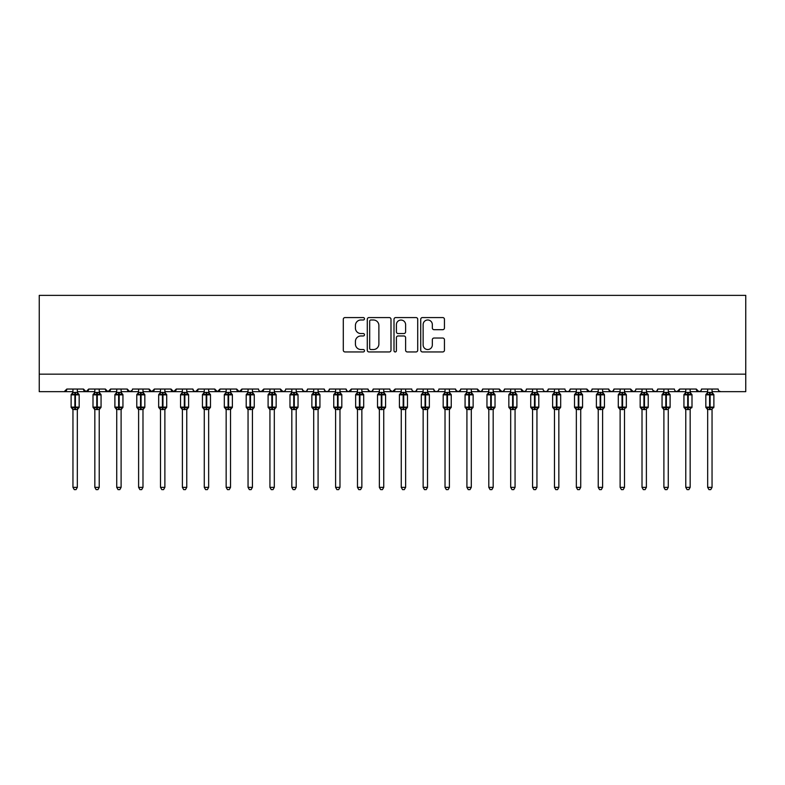 <?xml version="1.0" encoding="UTF-8"?>
<svg xmlns="http://www.w3.org/2000/svg" width="785" height="785" viewBox="0 0 785 785"><rect width="100%" height="100%" fill="white"/><g stroke="black" fill="none" stroke-linecap="round" stroke-linejoin="round"><path stroke-width="1.18" d="M364.485 318.779A1.207 1.207 0 0 0 363.278 317.572L345.017 317.572A1.717 1.717 0 0 0 343.3 319.299L343.3 350.228A1.717 1.717 0 0 0 345.017 351.945L363.278 351.945A1.207 1.207 0 0 0 364.485 350.748A1.207 1.207 0 0 0 363.278 349.541L360.923 349.541A5.495 5.495 0 0 1 355.419 344.046L355.419 341.465A5.495 5.495 0 0 1 360.923 335.97L363.278 335.97A1.207 1.207 0 0 0 364.485 334.763A1.207 1.207 0 0 0 363.278 333.556L360.923 333.556A5.495 5.495 0 0 1 355.419 328.061L355.419 325.481A5.495 5.495 0 0 1 360.923 319.986L363.278 319.986A1.207 1.207 0 0 0 364.485 318.779M442.73 329.69A1.717 1.717 0 0 0 444.447 327.973L444.447 319.299A1.717 1.717 0 0 0 442.73 317.572L422.448 317.572A1.717 1.717 0 0 0 420.731 319.299L420.731 350.228A1.717 1.717 0 0 0 422.448 351.945L442.73 351.945A1.717 1.717 0 0 0 444.447 350.228L444.447 339.748A1.717 1.717 0 0 0 442.73 338.031L434.046 338.031A1.717 1.717 0 0 0 432.329 339.748L432.329 344.949A4.602 4.602 0 0 1 427.737 349.541A4.602 4.602 0 0 1 423.135 344.949L423.135 324.578A4.602 4.602 0 0 1 427.737 319.986A4.602 4.602 0 0 1 432.329 324.578L432.329 327.973A1.717 1.717 0 0 0 434.046 329.69L442.73 329.69M39.25 374.16L745.75 374.16L745.75 295.366L39.25 295.366L39.25 391.666L64.203 391.666L66.823 389.046L83.465 389.046L84.417 391.067M390.999 319.299A1.717 1.717 0 0 0 389.281 317.572L368.999 317.572A1.717 1.717 0 0 0 367.282 319.299L367.282 350.228A1.717 1.717 0 0 0 368.999 351.945L389.281 351.945A1.717 1.717 0 0 0 390.999 350.228L390.999 319.299M395.718 317.572L416.001 317.572A1.717 1.717 0 0 1 417.718 319.299L417.718 350.228A1.717 1.717 0 0 1 416.001 351.945L407.327 351.945A1.717 1.717 0 0 1 405.609 350.228L405.609 337.687A1.717 1.717 0 0 0 403.882 335.97L398.132 335.97A1.717 1.717 0 0 0 396.405 337.687L396.405 350.748A1.207 1.207 0 0 1 395.208 351.945A1.207 1.207 0 0 1 394.001 350.748L394.001 319.299A1.717 1.717 0 0 1 395.718 317.572M77.332 391.666L86.085 391.666L83.465 389.046A2.63 2.63 0 0 0 86.085 391.666A2.63 2.63 0 0 0 88.715 389.046L105.347 389.046A2.63 2.63 0 0 0 107.977 391.666A2.63 2.63 0 0 0 110.597 389.046L127.239 389.046A2.63 2.63 0 0 0 129.859 391.666A2.63 2.63 0 0 0 132.488 389.046L149.121 389.046A2.63 2.63 0 0 0 151.75 391.666A2.63 2.63 0 0 0 154.37 389.046L171.012 389.046A2.63 2.63 0 0 0 173.632 391.666A2.63 2.63 0 0 0 176.262 389.046L192.894 389.046A2.63 2.63 0 0 0 195.524 391.666A2.63 2.63 0 0 0 198.144 389.046L214.776 389.046A2.63 2.63 0 0 0 217.406 391.666A2.63 2.63 0 0 0 220.035 389.046L236.668 389.046A2.63 2.63 0 0 0 239.297 391.666A2.63 2.63 0 0 0 241.917 389.046L258.55 389.046A2.63 2.63 0 0 0 261.179 391.666A2.63 2.63 0 0 0 263.809 389.046L280.441 389.046A2.63 2.63 0 0 0 283.071 391.666A2.63 2.63 0 0 0 285.691 389.046L302.323 389.046A2.63 2.63 0 0 0 304.953 391.666A2.63 2.63 0 0 0 307.583 389.046L324.215 389.046A2.63 2.63 0 0 0 326.845 391.666A2.63 2.63 0 0 0 329.464 389.046L346.097 389.046A2.63 2.63 0 0 0 348.726 391.666A2.63 2.63 0 0 0 351.356 389.046L367.988 389.046A2.63 2.63 0 0 0 370.618 391.666A2.63 2.63 0 0 0 373.238 389.046L389.87 389.046A2.63 2.63 0 0 0 392.5 391.666A2.63 2.63 0 0 0 395.13 389.046L411.762 389.046A2.63 2.63 0 0 0 414.382 391.666A2.63 2.63 0 0 0 417.012 389.046L433.644 389.046A2.63 2.63 0 0 0 436.274 391.666A2.63 2.63 0 0 0 438.903 389.046L455.536 389.046A2.63 2.63 0 0 0 458.155 391.666A2.63 2.63 0 0 0 460.785 389.046L477.417 389.046A2.63 2.63 0 0 0 480.047 391.666A2.63 2.63 0 0 0 482.677 389.046L499.309 389.046A2.63 2.63 0 0 0 501.929 391.666A2.63 2.63 0 0 0 504.559 389.046L521.191 389.046A2.63 2.63 0 0 0 523.821 391.666A2.63 2.63 0 0 0 526.45 389.046L543.083 389.046A2.63 2.63 0 0 0 545.703 391.666A2.63 2.63 0 0 0 548.332 389.046L564.964 389.046A2.63 2.63 0 0 0 567.594 391.666A2.63 2.63 0 0 0 570.224 389.046L586.856 389.046A2.63 2.63 0 0 0 589.476 391.666A2.63 2.63 0 0 0 592.106 389.046L608.738 389.046A2.63 2.63 0 0 0 611.368 391.666A2.63 2.63 0 0 0 613.988 389.046L630.63 389.046A2.63 2.63 0 0 0 633.25 391.666A2.63 2.63 0 0 0 635.879 389.046L652.512 389.046A2.63 2.63 0 0 0 655.141 391.666A2.63 2.63 0 0 0 657.761 389.046L674.403 389.046A2.63 2.63 0 0 0 677.023 391.666A2.63 2.63 0 0 0 679.653 389.046L696.285 389.046A2.63 2.63 0 0 0 698.915 391.666A2.63 2.63 0 0 0 701.535 389.046L718.177 389.046A2.63 2.63 0 0 0 720.797 391.666L719.109 391.048M701.535 389.046L701.054 390.567M690.162 391.666L698.915 391.666L696.285 389.046L697.247 391.067M668.27 391.666L677.023 391.666L679.653 389.046L678.691 391.067M657.761 389.046L656.809 391.067M624.497 391.666L633.25 391.666L630.63 389.046L631.591 391.067M613.988 389.046L613.036 391.067M608.738 389.046L609.7 391.067M592.106 389.046L591.615 390.567M580.723 391.666L589.476 391.666L586.856 389.046L587.818 391.067M570.224 389.046L569.262 391.067M548.332 389.046L547.371 391.067M526.45 389.046L525.96 390.567M515.068 391.666L523.821 391.666L521.191 389.046L522.153 391.067M504.559 389.046L503.597 391.067M493.176 391.666L501.929 391.666L499.309 389.046L500.271 391.067M482.677 389.046L481.715 391.067M471.294 391.666L480.047 391.666L477.417 389.046L477.908 390.567M460.785 389.046L459.824 391.067M455.536 389.046L456.497 391.067M433.644 389.046L434.605 391.067M417.012 389.046L416.05 391.067M383.747 391.666L392.5 391.666L395.13 389.046L394.168 391.067M373.238 389.046L372.276 391.067M367.988 389.046L368.95 391.067M346.097 389.046L347.058 391.067M329.464 389.046L328.503 391.067M324.215 389.046L325.176 391.067M307.583 389.046L306.621 391.067M302.323 389.046L303.285 391.067M274.308 391.666L283.071 391.666L280.441 389.046L281.403 391.067M252.427 391.666L261.179 391.666L263.809 389.046L262.847 391.067M230.535 391.666L239.297 391.666L241.917 389.046L240.956 391.067M208.653 391.666L217.406 391.666L220.035 389.046L219.074 391.067M186.761 391.666L195.524 391.666L198.144 389.046L197.182 391.067M192.894 389.046L193.856 391.067M164.879 391.666L173.632 391.666L176.262 389.046L175.3 391.067M182.385 391.666L173.632 391.666L171.012 389.046L171.964 391.067M142.988 391.666L151.75 391.666L154.37 389.046L153.409 391.067M160.503 391.666L151.75 391.666L149.121 389.046L150.082 391.067M121.106 391.666L129.859 391.666L127.239 389.046L128.19 391.067M94.838 391.666L86.085 391.666L88.715 389.046L87.753 391.067M745.75 374.16L745.75 391.666L712.044 391.666M64.203 391.666L66.823 389.046A2.63 2.63 0 0 1 64.203 391.666L72.956 391.666M99.224 391.666L107.977 391.666L110.597 389.046M116.729 391.666L107.977 391.666L105.347 389.046M138.611 391.666L129.859 391.666L132.204 390.233M204.277 391.666L195.524 391.666L193.826 391.048M226.158 391.666L217.406 391.666L214.776 389.046M248.05 391.666L239.297 391.666L236.668 389.046M269.932 391.666L261.179 391.666L259.492 391.048M291.824 391.666L283.071 391.666L284.759 391.048M296.2 391.666L304.953 391.666L306.641 391.048M313.706 391.666L304.953 391.666L302.608 390.233M318.082 391.666L326.845 391.666L328.532 391.048M335.597 391.666L326.845 391.666L325.147 391.048M339.974 391.666L348.726 391.666L351.356 389.046M357.479 391.666L348.726 391.666L347.039 391.048M361.856 391.666L370.618 391.666L372.306 391.048M379.371 391.666L370.618 391.666L368.273 390.233M401.253 391.666L392.5 391.666L390.155 390.233M405.629 391.666L414.382 391.666L416.079 391.048M423.144 391.666L414.382 391.666L412.694 391.048M427.521 391.666L436.274 391.666L437.961 391.048M445.026 391.666L436.274 391.666L434.586 391.048M449.403 391.666L458.155 391.666L460.501 390.233M466.918 391.666L458.155 391.666L455.82 390.233M488.8 391.666L480.047 391.666L481.735 391.048M510.692 391.666L501.929 391.666L503.627 391.048M532.573 391.666L523.821 391.666L525.508 391.048M536.95 391.666L545.703 391.666L547.4 391.048M554.465 391.666L545.703 391.666L544.015 391.048M558.841 391.666L567.594 391.666L569.282 391.048M576.347 391.666L567.594 391.666L565.907 391.048M598.239 391.666L589.476 391.666L591.174 391.048M602.615 391.666L611.368 391.666L613.056 391.048M620.121 391.666L611.368 391.666L609.023 390.233M642.012 391.666L633.25 391.666L634.947 391.048M646.389 391.666L655.141 391.666L656.829 391.048M663.894 391.666L655.141 391.666L652.796 390.233M685.776 391.666L677.023 391.666L675.336 391.048M707.668 391.666L698.915 391.666L700.603 391.048M370.883 319.986A1.207 1.207 0 0 0 369.686 321.183L369.686 348.344A1.207 1.207 0 0 0 370.883 349.541L373.375 349.541A5.495 5.495 0 0 0 378.88 344.046L378.88 325.481A5.495 5.495 0 0 0 373.375 319.986L370.883 319.986M405.609 324.666A4.602 4.602 0 0 0 401.007 320.064A4.602 4.602 0 0 0 396.405 324.666L396.405 331.839A1.717 1.717 0 0 0 398.132 333.556L403.882 333.556A1.717 1.717 0 0 0 405.609 331.839L405.609 324.666M72.956 409.75L71.121 407.121L79.167 407.121L79.167 394.865L78.598 394.041A0.873 0.873 0 0 1 79.167 394.865L71.121 394.865A0.873 0.873 0 0 1 71.69 394.041L71.121 394.865L71.121 407.121A0.873 0.873 0 0 0 71.69 407.945L72.318 407.287L74.879 407.906L77.97 407.287L78.343 407.857A1.923 1.835 0 0 0 77.332 409.476L72.956 409.476A1.923 1.835 0 0 0 71.945 407.857M79.167 407.121A0.873 0.873 0 0 1 78.598 407.945L77.332 409.75L79.167 407.121L79.167 394.865M72.956 392.51L77.332 392.51A1.923 1.835 180 0 0 78.343 394.129L77.97 394.688L75.409 394.08L72.318 394.688L71.945 394.129A1.923 1.835 180 0 0 72.956 392.51L72.956 389.046M72.956 392.608L72.318 394.688L71.945 394.129M77.332 409.456L77.332 487.357L72.956 487.357L72.956 409.456M77.332 389.046L77.332 392.52M77.332 392.608L77.97 394.688M72.318 407.287L72.956 409.377M77.97 407.287L77.332 409.377M77.332 487.357L76.017 489.634L74.271 489.634L72.956 487.357M94.838 409.75L93.003 407.121L101.059 407.121L101.059 394.865L100.48 394.041A0.873 0.873 0 0 1 101.059 394.865L93.003 394.865A0.873 0.873 0 0 1 93.582 394.041L93.003 394.865L93.003 407.121A0.873 0.873 0 0 0 93.582 407.945L94.21 407.287L96.771 407.906L99.852 407.287L100.235 407.857A1.923 1.835 0 0 0 99.224 409.476L94.838 409.476A1.923 1.835 0 0 0 93.827 407.857M101.059 407.121A0.873 0.873 0 0 1 100.48 407.945L99.224 409.75L101.059 407.121L101.059 394.865M94.838 392.51L99.224 392.51A1.923 1.835 180 0 0 100.235 394.129L99.852 394.688L97.291 394.08L94.21 394.688L93.827 394.129A1.923 1.835 180 0 0 94.838 392.51L94.838 389.046M116.729 409.75L114.895 407.121L122.941 407.121L122.941 394.865L122.372 394.041A0.873 0.873 0 0 1 122.941 394.865L114.895 394.865A0.873 0.873 0 0 1 115.464 394.041L114.895 394.865L114.895 407.121A0.873 0.873 0 0 0 115.464 407.945L116.092 407.287L118.653 407.906L121.744 407.287L122.117 407.857A1.923 1.835 0 0 0 121.106 409.476L116.729 409.476A1.923 1.835 0 0 0 115.719 407.857M122.941 407.121A0.873 0.873 0 0 1 122.372 407.945L121.106 409.75L122.941 407.121L122.941 394.865M116.729 392.51L121.106 392.51A1.923 1.835 180 0 0 122.117 394.129L121.744 394.688L119.183 394.08L116.092 394.688L115.719 394.129A1.923 1.835 180 0 0 116.729 392.51L116.729 389.046M138.611 409.75L136.776 407.121L144.832 407.121L144.832 394.865L144.254 394.041A0.873 0.873 0 0 1 144.832 394.865L136.776 394.865A0.873 0.873 0 0 1 137.355 394.041L136.776 394.865L136.776 407.121A0.873 0.873 0 0 0 137.355 407.945L137.983 407.287L140.544 407.906L143.626 407.287L144.008 407.857A1.923 1.835 0 0 0 142.988 409.476L138.611 409.476A1.923 1.835 0 0 0 137.601 407.857M144.832 407.121A0.873 0.873 0 0 1 144.254 407.945L142.988 409.75L144.832 407.121L144.832 394.865M138.611 392.51L142.988 392.51A1.923 1.835 180 0 0 144.008 394.129L143.626 394.688L141.064 394.08L137.983 394.688L137.601 394.129A1.923 1.835 180 0 0 138.611 392.51L138.611 389.046M160.503 409.75L158.668 407.121L166.714 407.121L166.714 394.865L166.145 394.041A0.873 0.873 0 0 1 166.714 394.865L158.668 394.865A0.873 0.873 0 0 1 159.237 394.041L158.668 394.865L158.668 407.121A0.873 0.873 0 0 0 159.237 407.945L159.865 407.287L162.426 407.906L165.517 407.287L165.89 407.857A1.923 1.835 0 0 0 164.879 409.476L160.503 409.476A1.923 1.835 0 0 0 159.492 407.857M166.714 407.121A0.873 0.873 0 0 1 166.145 407.945L164.879 409.75L166.714 407.121L166.714 394.865M160.503 392.51L164.879 392.51A1.923 1.835 180 0 0 165.89 394.129L165.517 394.688L162.956 394.08L159.865 394.688L159.492 394.129A1.923 1.835 180 0 0 160.503 392.51L160.503 389.046M94.838 392.608L94.21 394.688L93.827 394.129M99.224 409.456L99.224 487.357L94.838 487.357L94.838 409.456M99.224 389.046L99.224 392.52M99.224 392.608L99.852 394.688M94.21 407.287L94.838 409.377M99.852 407.287L99.224 409.377M99.224 487.357L97.909 489.634L96.153 489.634L94.838 487.357M116.729 392.608L116.092 394.688L115.719 394.129M121.106 409.456L121.106 487.357L116.729 487.357L116.729 409.456M121.106 389.046L121.106 392.52M121.106 392.608L121.744 394.688M116.092 407.287L116.729 409.377M121.744 407.287L121.106 409.377M121.106 487.357L119.791 489.634L118.044 489.634L116.729 487.357M138.611 392.608L137.983 394.688L137.601 394.129M142.988 409.456L142.988 487.357L138.611 487.357L138.611 409.456M142.988 389.046L142.988 392.52M142.998 392.608L143.626 394.688M137.983 407.287L138.611 409.377M143.626 407.287L142.998 409.377M142.988 487.357L141.683 489.634L139.926 489.634L138.611 487.357M160.503 392.608L159.865 394.688L159.492 394.129M164.879 409.456L164.879 487.357L160.503 487.357L160.503 409.456M164.879 389.046L164.879 392.52M164.879 392.608L165.517 394.688M159.865 407.287L160.503 409.377M165.517 407.287L164.879 409.377M164.879 487.357L163.565 489.634L161.818 489.634L160.503 487.357M182.385 409.75L180.55 407.121L188.606 407.121L188.606 394.865L188.027 394.041A0.873 0.873 0 0 1 188.606 394.865L180.55 394.865A0.873 0.873 0 0 1 181.129 394.041L180.55 394.865L180.55 407.121A0.873 0.873 0 0 0 181.129 407.945L181.757 407.287L184.318 407.906L187.399 407.287L187.782 407.857A1.923 1.835 0 0 0 186.761 409.476L182.385 409.476A1.923 1.835 0 0 0 181.374 407.857M188.606 407.121A0.873 0.873 0 0 1 188.027 407.945L186.761 409.75L188.606 407.121L188.606 394.865M182.385 392.51L186.761 392.51A1.923 1.835 180 0 0 187.782 394.129L187.399 394.688L184.838 394.08L181.757 394.688L181.374 394.129A1.923 1.835 180 0 0 182.385 392.51L182.385 389.046M182.385 392.608L181.757 394.688L181.374 394.129M186.761 409.456L186.761 487.357L182.385 487.357L182.385 409.456M186.761 389.046L186.761 392.52M186.771 392.608L187.399 394.688M181.757 407.287L182.385 409.377M187.399 407.287L186.771 409.377M186.761 487.357L185.456 489.634L183.7 489.634L182.385 487.357M204.277 409.75L202.432 407.121L210.488 407.121L210.488 394.865L209.919 394.041A0.873 0.873 0 0 1 210.488 394.865L202.432 394.865A0.873 0.873 0 0 1 203.011 394.041L202.432 394.865L202.432 407.121A0.873 0.873 0 0 0 203.011 407.945L203.639 407.287L206.2 407.906L209.291 407.287L209.664 407.857A1.923 1.835 0 0 0 208.653 409.476L204.277 409.476A1.923 1.835 0 0 0 203.266 407.857M210.488 407.121A0.873 0.873 0 0 1 209.919 407.945L208.653 409.75L210.488 407.121L210.488 394.865M204.277 392.51L208.653 392.51A1.923 1.835 180 0 0 209.664 394.129L209.291 394.688L206.73 394.08L203.639 394.688L203.266 394.129A1.923 1.835 180 0 0 204.277 392.51L204.277 389.046M204.277 392.608L203.639 394.688L203.266 394.129M208.653 409.456L208.653 487.357L204.277 487.357L204.277 409.456M208.653 389.046L208.653 392.52M208.653 392.608L209.291 394.688M203.639 407.287L204.277 409.377M209.291 407.287L208.653 409.377M208.653 487.357L207.338 489.634L205.591 489.634L204.277 487.357M226.158 409.75L224.324 407.121L232.38 407.121L232.38 394.865L231.801 394.041A0.873 0.873 0 0 1 232.38 394.865L224.324 394.865A0.873 0.873 0 0 1 224.902 394.041L224.324 394.865L224.324 407.121A0.873 0.873 0 0 0 224.902 407.945L225.53 407.287L228.092 407.906L231.173 407.287L231.555 407.857A1.923 1.835 0 0 0 230.535 409.476L226.158 409.476A1.923 1.835 0 0 0 225.148 407.857M232.38 407.121A0.873 0.873 0 0 1 231.801 407.945L230.535 409.75L232.38 407.121L232.38 394.865M226.158 392.51L230.535 392.51A1.923 1.835 180 0 0 231.555 394.129L231.173 394.688L228.612 394.08L225.53 394.688L225.148 394.129A1.923 1.835 180 0 0 226.158 392.51L226.158 389.046M226.158 392.608L225.53 394.688L225.148 394.129M230.535 409.456L230.535 487.357L226.158 487.357L226.158 409.456M230.535 389.046L230.535 392.52M230.545 392.608L231.173 394.688M225.53 407.287L226.158 409.377M231.173 407.287L230.545 409.377M230.535 487.357L229.22 489.634L227.473 489.634L226.158 487.357M248.05 409.75L246.205 407.121L254.261 407.121L254.261 394.865L253.692 394.041A0.873 0.873 0 0 1 254.261 394.865L246.205 394.865A0.873 0.873 0 0 1 246.784 394.041L246.205 394.865L246.205 407.121A0.873 0.873 0 0 0 246.784 407.945L247.412 407.287L249.973 407.906L253.064 407.287L253.437 407.857A1.923 1.835 0 0 0 252.427 409.476L248.05 409.476A1.923 1.835 0 0 0 247.039 407.857M254.261 407.121A0.873 0.873 0 0 1 253.692 407.945L252.427 409.75L254.261 407.121L254.261 394.865M248.05 392.51L252.427 392.51A1.923 1.835 180 0 0 253.437 394.129L253.064 394.688L250.503 394.08L247.412 394.688L247.039 394.129A1.923 1.835 180 0 0 248.05 392.51L248.05 389.046M248.05 392.608L247.412 394.688L247.039 394.129M252.427 409.456L252.427 487.357L248.05 487.357L248.05 409.456M252.427 389.046L252.427 392.52M252.427 392.608L253.064 394.688M247.412 407.287L248.05 409.377M253.064 407.287L252.427 409.377M252.427 487.357L251.112 489.634L249.365 489.634L248.05 487.357M269.932 409.75L268.097 407.121L276.153 407.121L276.153 394.865L275.574 394.041A0.873 0.873 0 0 1 276.153 394.865L268.097 394.865A0.873 0.873 0 0 1 268.666 394.041L268.097 394.865L268.097 407.121A0.873 0.873 0 0 0 268.666 407.945L269.304 407.287L271.865 407.906L274.946 407.287L275.319 407.857A1.923 1.835 0 0 0 274.308 409.476L269.932 409.476A1.923 1.835 0 0 0 268.921 407.857M276.153 407.121A0.873 0.873 0 0 1 275.574 407.945L274.308 409.75L276.153 407.121L276.153 394.865M269.932 392.51L274.308 392.51A1.923 1.835 180 0 0 275.319 394.129L274.946 394.688L272.385 394.08L269.304 394.688L268.921 394.129A1.923 1.835 180 0 0 269.932 392.51L269.932 389.046M269.932 392.608L269.304 394.688L268.921 394.129M274.308 409.456L274.308 487.357L269.932 487.357L269.932 409.456M274.308 389.046L274.308 392.52M274.318 392.608L274.946 394.688M269.304 407.287L269.932 409.377L269.304 407.287M274.946 407.287L274.318 409.377M274.308 487.357L272.994 489.634L271.247 489.634L269.932 487.357M291.824 409.75L289.979 407.121L298.035 407.121L298.035 394.865L297.466 394.041A0.873 0.873 0 0 1 298.035 394.865L289.979 394.865A0.873 0.873 0 0 1 290.558 394.041L289.979 394.865L289.979 407.121A0.873 0.873 0 0 0 290.558 407.945L291.186 407.287L293.747 407.906L296.838 407.287L297.211 407.857A1.923 1.835 0 0 0 296.2 409.476L291.824 409.476A1.923 1.835 0 0 0 290.813 407.857M298.035 407.121A0.873 0.873 0 0 1 297.466 407.945L296.2 409.75L298.035 407.121L298.035 394.865M291.824 392.51L296.2 392.51A1.923 1.835 180 0 0 297.211 394.129L296.838 394.688L294.277 394.08L291.186 394.688L290.813 394.129A1.923 1.835 180 0 0 291.824 392.51L291.824 389.046M291.824 392.608L291.186 394.688L290.813 394.129M296.2 409.456L296.2 487.357L291.824 487.357L291.824 409.456M296.2 389.046L296.2 392.52M296.2 392.608L296.838 394.688M291.186 407.287L291.824 409.377L291.186 407.287M296.838 407.287L296.2 409.377M296.2 487.357L294.885 489.634L293.139 489.634L291.824 487.357M313.706 409.75L311.871 407.121L319.927 407.121L319.927 394.865L319.348 394.041A0.873 0.873 0 0 1 319.927 394.865L311.871 394.865A0.873 0.873 0 0 1 312.44 394.041L311.871 394.865L311.871 407.121A0.873 0.873 0 0 0 312.44 407.945L313.078 407.287L315.639 407.906L318.72 407.287L319.093 407.857A1.923 1.835 0 0 0 318.082 409.476L313.706 409.476A1.923 1.835 0 0 0 312.695 407.857M319.927 407.121A0.873 0.873 0 0 1 319.348 407.945L318.082 409.75L319.927 407.121L319.927 394.865M313.706 392.51L318.082 392.51A1.923 1.835 180 0 0 319.093 394.129L318.72 394.688L316.159 394.08L313.078 394.688L312.695 394.129A1.923 1.835 180 0 0 313.706 392.51L313.706 389.046M313.706 392.608L313.078 394.688L312.695 394.129M318.082 409.456L318.082 487.357L313.706 487.357L313.706 409.456M318.082 389.046L318.082 392.52M318.092 392.608L318.72 394.688M313.078 407.287L313.706 409.377L313.078 407.287M318.72 407.287L318.092 409.377M318.082 487.357L316.767 489.634L315.021 489.634L313.706 487.357M335.597 409.75L333.753 407.121L341.809 407.121L341.809 394.865L341.239 394.041A0.873 0.873 0 0 1 341.809 394.865L333.753 394.865A0.873 0.873 0 0 1 334.332 394.041L333.753 394.865L333.753 407.121A0.873 0.873 0 0 0 334.332 407.945L334.959 407.287L337.521 407.906L340.611 407.287L340.984 407.857A1.923 1.835 0 0 0 339.974 409.476L335.597 409.476A1.923 1.835 0 0 0 334.587 407.857M341.809 407.121A0.873 0.873 0 0 1 341.239 407.945L339.974 409.75L341.809 407.121L341.809 394.865M335.597 392.51L339.974 392.51A1.923 1.835 180 0 0 340.984 394.129L340.611 394.688L338.05 394.08L334.959 394.688L334.587 394.129A1.923 1.835 180 0 0 335.597 392.51L335.597 389.046M335.597 392.608L334.959 394.688L334.587 394.129M339.974 409.456L339.974 487.357L335.597 487.357L335.597 409.456M339.974 389.046L339.974 392.52M339.974 392.608L340.611 394.688M334.959 407.287L335.597 409.377L334.959 407.287M340.611 407.287L339.974 409.377M339.974 487.357L338.659 489.634L336.912 489.634L335.597 487.357M357.479 409.75L355.644 407.121L363.7 407.121L363.7 394.865L363.121 394.041A0.873 0.873 0 0 1 363.7 394.865L355.644 394.865A0.873 0.873 0 0 1 356.213 394.041L355.644 394.865L355.644 407.121A0.873 0.873 0 0 0 356.213 407.945L356.841 407.287L359.412 407.906L362.493 407.287L362.866 407.857A1.923 1.835 0 0 0 361.856 409.476L357.479 409.476A1.923 1.835 0 0 0 356.468 407.857M363.7 407.121A0.873 0.873 0 0 1 363.121 407.945L361.856 409.75L363.7 407.121L363.7 394.865M357.479 392.51L361.856 392.51A1.923 1.835 180 0 0 362.866 394.129L362.493 394.688L359.932 394.08L356.841 394.688L356.468 394.129A1.923 1.835 180 0 0 357.479 392.51L357.479 389.046M357.479 392.608L356.841 394.688L356.468 394.129M361.856 409.456L361.856 487.357L357.479 487.357L357.479 409.456M361.856 389.046L361.856 392.52M361.856 392.608L362.493 394.688M356.841 407.287L357.479 409.377L356.841 407.287M362.493 407.287L361.856 409.377M361.856 487.357L360.541 489.634L358.794 489.634L357.479 487.357M379.371 409.75L377.526 407.121L385.582 407.121L385.582 394.865L385.013 394.041A0.873 0.873 0 0 1 385.582 394.865L377.526 394.865A0.873 0.873 0 0 1 378.105 394.041L377.526 394.865L377.526 407.121A0.873 0.873 0 0 0 378.105 407.945L378.733 407.287L381.294 407.906L384.385 407.287L384.758 407.857A1.923 1.835 0 0 0 383.747 409.476L379.371 409.476A1.923 1.835 0 0 0 378.36 407.857M385.582 407.121A0.873 0.873 0 0 1 385.013 407.945L383.747 409.75L385.582 407.121L385.582 394.865M379.371 392.51L383.747 392.51A1.923 1.835 180 0 0 384.758 394.129L384.385 394.688L381.824 394.08L378.733 394.688L378.36 394.129A1.923 1.835 180 0 0 379.371 392.51L379.371 389.046M379.371 392.608L378.733 394.688L378.36 394.129M383.747 409.456L383.747 487.357L379.371 487.357L379.371 409.456M383.747 389.046L383.747 392.52M383.747 392.608L384.385 394.688M378.733 407.287L379.371 409.377L378.733 407.287M384.385 407.287L383.747 409.377M383.747 487.357L382.432 489.634L380.686 489.634L379.371 487.357M401.253 409.75L399.418 407.121L407.474 407.121L407.474 394.865L406.895 394.041A0.873 0.873 0 0 1 407.474 394.865L399.418 394.865A0.873 0.873 0 0 1 399.987 394.041L399.418 394.865L399.418 407.121A0.873 0.873 0 0 0 399.987 407.945L400.615 407.287L403.176 407.906L406.267 407.287L406.64 407.857A1.923 1.835 0 0 0 405.629 409.476L401.253 409.476A1.923 1.835 0 0 0 400.242 407.857M407.474 407.121A0.873 0.873 0 0 1 406.895 407.945L405.629 409.75L407.474 407.121L407.474 394.865M401.253 392.51L405.629 392.51A1.923 1.835 180 0 0 406.64 394.129L406.267 394.688L403.706 394.08L400.615 394.688L400.242 394.129A1.923 1.835 180 0 0 401.253 392.51L401.253 389.046M401.253 392.608L400.615 394.688L400.242 394.129M405.629 409.456L405.629 487.357L401.253 487.357L401.253 409.456M405.629 389.046L405.629 392.52M405.629 392.608L406.267 394.688M400.615 407.287L401.253 409.377L400.615 407.287M406.267 407.287L405.629 409.377M405.629 487.357L404.314 489.634L402.568 489.634L401.253 487.357M423.144 409.75L421.3 407.121L429.356 407.121L429.356 394.865L428.787 394.041A0.873 0.873 0 0 1 429.356 394.865L421.3 394.865A0.873 0.873 0 0 1 421.879 394.041L421.3 394.865L421.3 407.121A0.873 0.873 0 0 0 421.879 407.945L422.507 407.287L425.068 407.906L428.159 407.287L428.531 407.857A1.923 1.835 0 0 0 427.521 409.476L423.144 409.476A1.923 1.835 0 0 0 422.134 407.857M429.356 407.121A0.873 0.873 0 0 1 428.787 407.945L427.521 409.75L429.356 407.121L429.356 394.865M423.144 392.51L427.521 392.51A1.923 1.835 180 0 0 428.531 394.129L428.159 394.688L425.588 394.08L422.507 394.688L422.134 394.129A1.923 1.835 180 0 0 423.144 392.51L423.144 389.046M423.144 392.608L422.507 394.688L422.134 394.129M427.521 409.456L427.521 487.357L423.144 487.357L423.144 409.456M427.521 389.046L427.521 392.52M427.521 392.608L428.159 394.688M422.507 407.287L423.144 409.377L422.507 407.287M428.159 407.287L427.521 409.377M427.521 487.357L426.206 489.634L424.459 489.634L423.144 487.357M443.76 407.945L445.026 409.75L443.191 407.121L451.247 407.121L451.247 394.865L450.668 394.041A0.873 0.873 0 0 1 451.247 394.865L443.191 394.865A0.873 0.873 0 0 1 443.76 394.041L443.191 394.865L443.191 407.121A0.873 0.873 0 0 0 443.76 407.945L444.388 407.287L446.95 407.906L450.04 407.287L450.413 407.857A1.923 1.835 0 0 0 449.403 409.476L445.026 409.476A1.923 1.835 0 0 0 444.016 407.857M451.247 407.121A0.873 0.873 0 0 1 450.668 407.945L449.403 409.75L451.247 407.121L451.247 394.865M445.026 392.51L449.403 392.51A1.923 1.835 180 0 0 450.413 394.129L450.04 394.688L447.479 394.08L444.388 394.688L444.016 394.129A1.923 1.835 180 0 0 445.026 392.51L445.026 389.046M445.026 392.608L444.388 394.688L444.016 394.129M449.403 409.456L449.403 487.357L445.026 487.357L445.026 409.456M449.403 389.046L449.403 392.52M449.403 392.608L450.04 394.688M444.388 407.287L445.026 409.377L444.388 407.287M450.04 407.287L449.403 409.377M449.403 487.357L448.088 489.634L446.341 489.634L445.026 487.357M466.918 409.75L465.073 407.121L473.129 407.121L473.129 394.865L472.56 394.041A0.873 0.873 0 0 1 473.129 394.865L465.073 394.865A0.873 0.873 0 0 1 465.652 394.041L465.073 394.865L465.073 407.121A0.873 0.873 0 0 0 465.652 407.945L466.28 407.287L468.841 407.906L471.922 407.287L472.305 407.857A1.923 1.835 0 0 0 471.294 409.476L466.918 409.476A1.923 1.835 0 0 0 465.907 407.857M473.129 407.121A0.873 0.873 0 0 1 472.56 407.945L471.294 409.75L473.129 407.121L473.129 394.865M466.918 392.51L471.294 392.51A1.923 1.835 180 0 0 472.305 394.129L471.922 394.688L469.361 394.08L466.28 394.688L465.907 394.129A1.923 1.835 180 0 0 466.918 392.51L466.918 389.046M466.908 392.608L466.28 394.688L465.907 394.129M471.294 409.456L471.294 487.357L466.918 487.357L466.918 409.456M471.294 389.046L471.294 392.52M471.294 392.608L471.922 394.688M466.28 407.287L466.908 409.377L466.28 407.287M471.922 407.287L471.294 409.377M471.294 487.357L469.979 489.634L468.233 489.634L466.918 487.357M486.965 407.121L487.534 407.945L486.965 407.121L495.021 407.121L495.021 394.865L494.442 394.041A0.873 0.873 0 0 1 495.021 394.865L486.965 394.865A0.873 0.873 0 0 1 487.534 394.041L486.965 394.865L486.965 407.121A0.873 0.873 0 0 0 487.534 407.945L488.162 407.287L490.723 407.906L493.814 407.287L494.187 407.857A1.923 1.835 0 0 0 493.176 409.476L488.8 409.476A1.923 1.835 0 0 0 487.789 407.857M495.021 407.121A0.873 0.873 0 0 1 494.442 407.945L493.176 409.75L495.021 407.121L495.021 394.865M488.8 392.51L493.176 392.51A1.923 1.835 180 0 0 494.187 394.129L493.814 394.688L491.253 394.08L488.162 394.688L487.789 394.129A1.923 1.835 180 0 0 488.8 392.51L488.8 389.046M488.8 392.608L488.162 394.688L487.789 394.129M493.176 409.456L493.176 487.357L488.8 487.357L488.8 409.456M493.176 389.046L493.176 392.52M493.176 392.608L493.814 394.688M488.162 407.287L488.8 409.377M493.814 407.287L493.176 409.377M493.176 487.357L491.861 489.634L490.115 489.634L488.8 487.357M508.847 407.121L509.426 407.945L508.847 407.121L516.903 407.121L516.903 394.865L516.334 394.041A0.873 0.873 0 0 1 516.903 394.865L508.847 394.865A0.873 0.873 0 0 1 509.426 394.041L508.847 394.865L508.847 407.121A0.873 0.873 0 0 0 509.426 407.945L510.054 407.287L512.615 407.906L515.696 407.287L516.079 407.857A1.923 1.835 0 0 0 515.068 409.476L510.692 409.476A1.923 1.835 0 0 0 509.681 407.857M516.903 407.121A0.873 0.873 0 0 1 516.334 407.945L515.068 409.75L516.903 407.121L516.903 394.865M510.692 392.51L515.068 392.51A1.923 1.835 180 0 0 516.079 394.129L515.696 394.688L513.135 394.08L510.054 394.688L509.681 394.129A1.923 1.835 180 0 0 510.692 392.51L510.692 389.046M510.682 392.608L510.054 394.688L509.681 394.129M515.068 409.456L515.068 487.357L510.692 487.357L510.692 409.456M515.068 389.046L515.068 392.52M515.068 392.608L515.696 394.688M510.054 407.287L510.682 409.377M515.696 407.287L515.068 409.377M515.068 487.357L513.753 489.634L512.006 489.634L510.692 487.357M530.738 407.121L531.308 407.945L530.738 407.121L538.795 407.121L538.795 394.865L538.216 394.041A0.873 0.873 0 0 1 538.795 394.865L530.738 394.865A0.873 0.873 0 0 1 531.308 394.041L530.738 394.865L530.738 407.121A0.873 0.873 0 0 0 531.308 407.945L531.936 407.287L534.497 407.906L537.588 407.287L537.961 407.857A1.923 1.835 0 0 0 536.95 409.476L532.573 409.476A1.923 1.835 0 0 0 531.563 407.857M538.795 407.121A0.873 0.873 0 0 1 538.216 407.945L536.95 409.75L538.795 407.121L538.795 394.865M532.573 392.51L536.95 392.51A1.923 1.835 180 0 0 537.961 394.129L537.588 394.688L535.027 394.08L531.936 394.688L531.563 394.129A1.923 1.835 180 0 0 532.573 392.51L532.573 389.046M532.573 392.608L531.936 394.688L531.563 394.129M536.95 409.456L536.95 487.357L532.573 487.357L532.573 409.456M536.95 389.046L536.95 392.52M536.95 392.608L537.588 394.688M531.936 407.287L532.573 409.377M537.588 407.287L536.95 409.377M536.95 487.357L535.635 489.634L533.888 489.634L532.573 487.357M552.62 407.121L553.199 407.945L552.62 407.121L560.676 407.121L560.676 394.865L560.097 394.041A0.873 0.873 0 0 1 560.676 394.865L552.62 394.865A0.873 0.873 0 0 1 553.199 394.041L552.62 394.865L552.62 407.121A0.873 0.873 0 0 0 553.199 407.945L553.827 407.287L556.388 407.906L559.469 407.287L559.852 407.857A1.923 1.835 0 0 0 558.841 409.476L554.465 409.476A1.923 1.835 0 0 0 553.445 407.857M560.676 407.121A0.873 0.873 0 0 1 560.097 407.945L558.841 409.75L560.676 407.121L560.676 394.865M554.465 392.51L558.841 392.51A1.923 1.835 180 0 0 559.852 394.129L559.469 394.688L556.908 394.08L553.827 394.688L553.445 394.129A1.923 1.835 180 0 0 554.465 392.51L554.465 389.046M554.455 392.608L553.827 394.688L553.445 394.129M558.841 409.456L558.841 487.357L554.465 487.357L554.465 409.456M558.841 389.046L558.841 392.52M558.841 392.608L559.469 394.688M553.827 407.287L554.455 409.377M559.469 407.287L558.841 409.377M558.841 487.357L557.527 489.634L555.78 489.634L554.465 487.357M574.512 407.121L575.081 407.945L574.512 407.121L582.568 407.121L582.568 394.865L581.989 394.041A0.873 0.873 0 0 1 582.568 394.865L574.512 394.865A0.873 0.873 0 0 1 575.081 394.041L574.512 394.865L574.512 407.121A0.873 0.873 0 0 0 575.081 407.945L575.709 407.287L578.27 407.906L581.361 407.287L581.734 407.857A1.923 1.835 0 0 0 580.723 409.476L576.347 409.476A1.923 1.835 0 0 0 575.336 407.857M582.568 407.121A0.873 0.873 0 0 1 581.989 407.945L580.723 409.75L582.568 407.121L582.568 394.865M576.347 392.51L580.723 392.51A1.923 1.835 180 0 0 581.734 394.129L581.361 394.688L578.8 394.08L575.709 394.688L575.336 394.129A1.923 1.835 180 0 0 576.347 392.51L576.347 389.046M576.347 392.608L575.709 394.688L575.336 394.129M580.723 409.456L580.723 487.357L576.347 487.357L576.347 409.456M580.723 389.046L580.723 392.52M580.723 392.608L581.361 394.688M575.709 407.287L576.347 409.377M581.361 407.287L580.723 409.377M580.723 487.357L579.409 489.634L577.662 489.634L576.347 487.357M596.394 407.121L596.973 407.945L596.394 407.121L604.45 407.121L604.45 394.865L603.871 394.041A0.873 0.873 0 0 1 604.45 394.865L596.394 394.865A0.873 0.873 0 0 1 596.973 394.041L596.394 394.865L596.394 407.121A0.873 0.873 0 0 0 596.973 407.945L597.601 407.287L600.162 407.906L603.243 407.287L603.626 407.857A1.923 1.835 0 0 0 602.615 409.476L598.239 409.476A1.923 1.835 0 0 0 597.218 407.857M604.45 407.121A0.873 0.873 0 0 1 603.871 407.945L602.615 409.75L604.45 407.121L604.45 394.865M598.239 392.51L602.615 392.51A1.923 1.835 180 0 0 603.626 394.129L603.243 394.688L600.682 394.08L597.601 394.688L597.218 394.129A1.923 1.835 180 0 0 598.239 392.51L598.239 389.046M598.229 392.608L597.601 394.688L597.218 394.129M602.615 409.456L602.615 487.357L598.239 487.357L598.239 409.456M602.615 389.046L602.615 392.52M602.615 392.608L603.243 394.688M597.601 407.287L598.229 409.377M603.243 407.287L602.615 409.377M602.615 487.357L601.3 489.634L599.544 489.634L598.239 487.357M618.286 407.121L618.855 407.945L618.286 407.121L626.332 407.121L626.332 394.865L625.763 394.041A0.873 0.873 0 0 1 626.332 394.865L618.286 394.865A0.873 0.873 0 0 1 618.855 394.041L618.286 394.865L618.286 407.121A0.873 0.873 0 0 0 618.855 407.945L619.483 407.287L622.044 407.906L625.135 407.287L625.508 407.857A1.923 1.835 0 0 0 624.497 409.476L620.121 409.476A1.923 1.835 0 0 0 619.11 407.857M626.332 407.121A0.873 0.873 0 0 1 625.763 407.945L626.332 407.121M620.121 392.51L624.497 392.51A1.923 1.835 180 0 0 625.508 394.129L625.135 394.688L622.574 394.08L619.483 394.688L619.11 394.129A1.923 1.835 180 0 0 620.121 392.51L620.121 389.046M620.121 392.608L619.483 394.688L619.11 394.129M624.497 409.456L624.497 487.357L620.121 487.357L620.121 409.456M624.497 389.046L624.497 392.52M624.497 392.608L625.135 394.688M619.483 407.287L620.121 409.377M625.135 407.287L624.497 409.377M624.497 487.357L623.182 489.634L621.435 489.634L620.121 487.357M640.167 407.121L640.746 407.945L640.167 407.121L648.224 407.121L648.224 394.865L647.645 394.041A0.873 0.873 0 0 1 648.224 394.865L640.167 394.865A0.873 0.873 0 0 1 640.746 394.041L640.167 394.865L640.167 407.121A0.873 0.873 0 0 0 640.746 407.945L641.374 407.287L643.935 407.906L647.017 407.287L647.399 407.857A1.923 1.835 0 0 0 646.389 409.476L642.012 409.476A1.923 1.835 0 0 0 640.992 407.857M648.224 407.121A0.873 0.873 0 0 1 647.645 407.945L648.224 407.121M642.012 392.51L646.389 392.51A1.923 1.835 180 0 0 647.399 394.129L647.017 394.688L644.456 394.08L641.374 394.688L640.992 394.129A1.923 1.835 180 0 0 642.012 392.51L642.012 389.046M642.002 392.608L641.374 394.688L640.992 394.129M646.389 409.456L646.389 487.357L642.012 487.357L642.012 409.456M646.389 389.046L646.389 392.52M646.389 392.608L647.017 394.688M641.374 407.287L642.002 409.377M647.017 407.287L646.389 409.377M646.389 487.357L645.074 489.634L643.317 489.634L642.012 487.357M662.059 407.121L662.628 407.945L662.059 407.121L670.105 407.121L670.105 394.865L669.536 394.041A0.873 0.873 0 0 1 670.105 394.865L662.059 394.865A0.873 0.873 0 0 1 662.628 394.041L662.059 394.865L662.059 407.121A0.873 0.873 0 0 0 662.628 407.945L663.256 407.287L665.817 407.906L668.908 407.287L669.281 407.857A1.923 1.835 0 0 0 668.27 409.476L663.894 409.476A1.923 1.835 0 0 0 662.883 407.857M670.105 407.121A0.873 0.873 0 0 1 669.536 407.945L670.105 407.121M663.894 392.51L668.27 392.51A1.923 1.835 180 0 0 669.281 394.129L668.908 394.688L666.347 394.08L663.256 394.688L662.883 394.129A1.923 1.835 180 0 0 663.894 392.51L663.894 389.046M663.894 392.608L663.256 394.688L662.883 394.129M668.27 409.456L668.27 487.357L663.894 487.357L663.894 409.456M668.27 389.046L668.27 392.52M668.27 392.608L668.908 394.688M663.256 407.287L663.894 409.377M668.908 407.287L668.27 409.377M668.27 487.357L666.956 489.634L665.209 489.634L663.894 487.357M683.941 407.121L684.52 407.945L683.941 407.121L691.997 407.121L691.997 394.865L691.418 394.041A0.873 0.873 0 0 1 691.997 394.865L683.941 394.865A0.873 0.873 0 0 1 684.52 394.041L683.941 394.865L683.941 407.121A0.873 0.873 0 0 0 684.52 407.945L685.148 407.287L687.709 407.906L690.79 407.287L691.173 407.857A1.923 1.835 0 0 0 690.162 409.476L685.776 409.476A1.923 1.835 0 0 0 684.765 407.857M691.997 407.121A0.873 0.873 0 0 1 691.418 407.945L691.997 407.121M685.776 392.51L690.162 392.51A1.923 1.835 180 0 0 691.173 394.129L690.79 394.688L688.229 394.08L685.148 394.688L684.765 394.129A1.923 1.835 180 0 0 685.776 392.51L685.776 389.046M685.776 392.608L685.148 394.688L684.765 394.129M690.162 409.456L690.162 487.357L685.776 487.357L685.776 409.456M690.162 389.046L690.162 392.52M690.162 392.608L690.79 394.688M685.148 407.287L685.776 409.377M690.79 407.287L690.162 409.377M690.162 487.357L688.847 489.634L687.091 489.634L685.776 487.357M705.833 407.121L706.402 407.945L705.833 407.121L713.879 407.121L713.879 394.865L713.31 394.041A0.873 0.873 0 0 1 713.879 394.865L705.833 394.865A0.873 0.873 0 0 1 706.402 394.041L705.833 394.865L705.833 407.121A0.873 0.873 0 0 0 706.402 407.945L707.03 407.287L709.591 407.906L712.682 407.287L713.055 407.857A1.923 1.835 0 0 0 712.044 409.476L707.668 409.476A1.923 1.835 0 0 0 706.657 407.857M713.879 407.121A0.873 0.873 0 0 1 713.31 407.945L713.879 407.121M707.668 392.51L712.044 392.51A1.923 1.835 180 0 0 713.055 394.129L712.682 394.688L710.121 394.08L707.03 394.688L706.657 394.129A1.923 1.835 180 0 0 707.668 392.51L707.668 389.046M707.668 392.608L707.03 394.688L706.657 394.129M712.044 409.456L712.044 487.357L707.668 487.357L707.668 409.456M712.044 389.046L712.044 392.52M712.044 392.608L712.682 394.688M707.03 407.287L707.668 409.377M712.682 407.287L712.044 409.377M712.044 487.357L710.729 489.634L708.983 489.634L707.668 487.357M74.879 392.343L74.879 409.642M75.409 409.642L75.409 392.343M96.771 392.343L96.771 409.642M97.291 409.642L97.291 392.343M118.653 392.343L118.653 409.642M119.183 409.642L119.183 392.343M140.544 392.343L140.544 409.642M141.064 409.642L141.064 392.343M162.426 392.343L162.426 409.642M162.956 409.642L162.956 392.343M184.318 392.343L184.318 409.642M184.838 409.642L184.838 392.343M206.2 392.343L206.2 409.642M206.73 409.642L206.73 392.343M228.092 392.343L228.092 409.642M228.612 409.642L228.612 392.343M249.973 392.343L249.973 409.642M250.503 409.642L250.503 392.343M271.865 392.343L271.865 409.642M272.385 409.642L272.385 392.343M293.747 392.343L293.747 409.642M294.277 409.642L294.277 392.343M315.639 392.343L315.639 409.642M316.159 409.642L316.159 392.343M337.521 392.343L337.521 409.642M338.05 409.642L338.05 392.343M359.412 392.343L359.412 409.642M359.932 409.642L359.932 392.343M381.294 392.343L381.294 409.642M381.824 409.642L381.824 392.343M403.176 392.343L403.176 409.642M403.706 409.642L403.706 392.343M425.068 392.343L425.068 409.642M425.588 409.642L425.588 392.343M446.95 392.343L446.95 409.642M447.479 409.642L447.479 392.343M468.841 392.343L468.841 409.642M469.361 409.642L469.361 392.343M490.723 392.343L490.723 409.642M491.253 409.642L491.253 392.343M512.615 392.343L512.615 409.642M513.135 409.642L513.135 392.343M534.497 392.343L534.497 409.642M535.027 409.642L535.027 392.343M556.388 392.343L556.388 409.642M556.908 409.642L556.908 392.343M578.27 392.343L578.27 409.642M578.8 409.642L578.8 392.343M600.162 392.343L600.162 409.642M600.682 409.642L600.682 392.343M622.044 392.343L622.044 409.642M622.574 409.642L622.574 392.343M643.935 392.343L643.935 409.642M644.456 409.642L644.456 392.343M665.817 392.343L665.817 409.642M666.347 409.642L666.347 392.343M687.709 392.343L687.709 409.642M688.229 409.642L688.229 392.343M709.591 392.343L709.591 409.642M710.121 409.642L710.121 392.343M71.69 394.041L72.956 392.235L71.69 394.041M78.598 394.041L77.332 392.235M93.582 394.041L94.838 392.235L93.582 394.041M115.464 394.041L116.729 392.235L115.464 394.041M137.355 394.041L138.611 392.235L137.355 394.041M159.237 394.041L160.503 392.235L159.237 394.041M100.48 394.041L99.224 392.235M122.372 394.041L121.106 392.235M144.254 394.041L142.988 392.235M166.145 394.041L164.879 392.235M181.129 394.041L182.385 392.235L181.129 394.041M188.027 394.041L186.761 392.235M203.011 394.041L204.277 392.235L203.011 394.041M209.919 394.041L208.653 392.235M224.902 394.041L226.158 392.235L224.902 394.041M231.801 394.041L230.535 392.235M246.784 394.041L248.05 392.235L246.784 394.041M253.692 394.041L252.427 392.235M268.666 394.041L269.932 392.235L268.666 394.041M275.574 394.041L274.308 392.235M290.558 394.041L291.824 392.235L290.558 394.041M297.466 394.041L296.2 392.235M312.44 394.041L313.706 392.235L312.44 394.041M319.348 394.041L318.082 392.235M334.332 394.041L335.597 392.235L334.332 394.041M341.239 394.041L339.974 392.235M356.213 394.041L357.479 392.235L356.213 394.041M363.121 394.041L361.856 392.235M378.105 394.041L379.371 392.235L378.105 394.041M385.013 394.041L383.747 392.235M399.987 394.041L401.253 392.235L399.987 394.041M406.895 394.041L405.629 392.235M421.879 394.041L423.144 392.235L421.879 394.041M428.787 394.041L427.521 392.235M443.76 394.041L445.026 392.235L443.76 394.041M450.668 394.041L449.403 392.235M465.652 394.041L466.918 392.235L465.652 394.041M472.56 394.041L471.294 392.235M487.534 394.041L488.8 392.235L487.534 394.041M487.534 407.945L488.8 409.75L487.534 407.945M494.442 394.041L493.176 392.235M509.426 394.041L510.692 392.235L509.426 394.041M516.334 394.041L515.068 392.235M509.426 407.945L510.692 409.75M531.308 394.041L532.573 392.235M538.216 394.041L536.95 392.235M531.308 407.945L532.573 409.75M553.199 394.041L554.465 392.235M560.097 394.041L558.841 392.235M553.199 407.945L554.465 409.75M575.081 394.041L576.347 392.235L575.081 394.041M581.989 394.041L580.723 392.235M575.081 407.945L576.347 409.75M596.973 394.041L598.239 392.235L596.973 394.041M603.871 394.041L602.615 392.235M596.973 407.945L598.239 409.75M618.855 394.041L620.121 392.235L618.855 394.041M625.763 394.041L624.497 392.235M618.855 407.945L620.121 409.75M640.746 394.041L642.012 392.235L640.746 394.041M647.645 394.041L646.389 392.235M640.746 407.945L642.012 409.75M662.628 394.041L663.894 392.235M669.536 394.041L668.27 392.235M662.628 407.945L663.894 409.75M684.52 394.041L685.776 392.235L684.52 394.041M691.418 394.041L690.162 392.235M684.52 407.945L685.776 409.75M706.402 394.041L707.668 392.235L706.402 394.041M713.31 394.041L712.044 392.235M706.402 407.945L707.668 409.75"/></g></svg>
